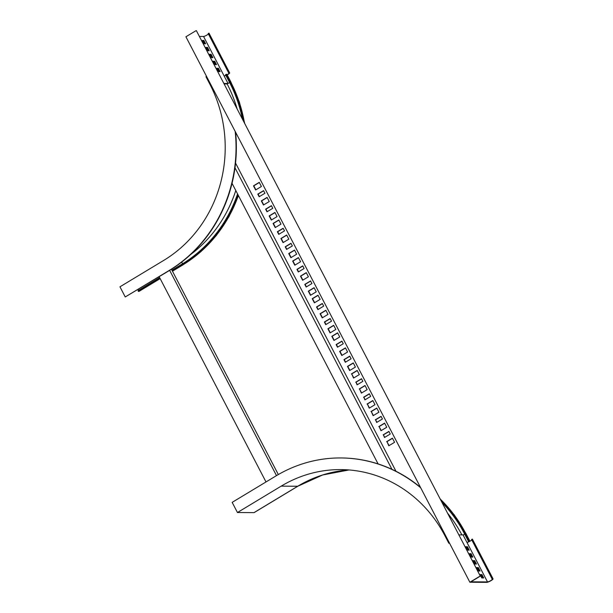 <?xml version="1.0" encoding="UTF-8"?>
<svg xmlns="http://www.w3.org/2000/svg" width="613" height="613" viewBox="0 0 613 613"><rect width="100%" height="100%" fill="white"/><g stroke="black" fill="none" stroke-linecap="round" stroke-linejoin="round"><path stroke-width="0.92" d="M420.717 487.825A141.051 131.105 -89.6 0 0 340.836 457.949A141.051 131.105 -89.6 0 0 275.896 475.979L232.166 502.361L237.453 512.522L281.183 486.14L297.734 486.247L254.004 512.621A2.59 0.828 58.9 0 0 254.165 512.583A2.59 0.828 58.9 0 0 254.272 512.46M237.453 512.522L254.004 512.621M449.375 542.865L448.808 543.21L444.892 535.685A129.404 120.278 -89.6 0 0 340.759 469.596A129.404 120.278 -89.6 0 0 281.183 486.14M420.472 487.358A141.051 131.105 -89.6 0 0 341.15 457.949A141.051 131.105 -89.6 0 0 340.989 457.949M440.065 498.775L454.287 514.905L465.834 533.325A2.59 0.475 152.5 0 0 465.635 533.256L465.16 533.256L469.075 540.781L468.37 541.202L464.455 533.678A133.718 124.286 -89.6 0 0 441.981 502.453M465.16 533.256A134.576 125.09 -89.6 0 0 440.686 499.955M468.661 541.9A2.59 0.475 152.5 0 0 469.75 540.85A2.59 0.475 152.5 0 0 469.55 540.781L469.075 540.781M448.808 543.21L449.551 543.21M468.37 541.202L468.983 541.248L467.704 542.267M278.325 474.554L171.456 269.253M276.501 475.619L169.655 270.364M266.004 481.948L159.158 276.701M480.331 576.128L196.375 30.65L480.331 576.128L470.884 581.821L487.511 581.929A2.804 0.513 152.5 0 0 490.408 580.802A2.804 0.513 152.5 0 0 492.277 579.27L471.711 539.769A2.804 0.513 -27.5 0 1 469.849 541.302A2.804 0.513 -27.5 0 1 466.953 542.428L463.03 534.904L458.861 534.881M365.149 399.737L363.861 397.255L369.386 393.921M361.624 392.971L359.547 388.979L365.08 385.638M357.318 384.696L356.023 382.206L361.555 378.872M353.793 377.922L351.716 373.93L357.249 370.597M369.463 408.013L367.386 404.028L372.911 400.687M389.04 445.636L386.964 441.644L392.496 438.31M384.734 437.36L383.439 434.87L388.971 431.537M381.209 430.587L379.133 426.594L384.665 423.261M376.903 422.311L375.608 419.828L381.14 416.488M373.378 415.537L371.302 411.553L376.834 408.212M349.877 370.398L347.801 366.405L353.333 363.072M330.292 332.782L328.216 328.79L333.748 325.449M310.714 295.159L308.63 291.167L314.163 287.834M291.129 257.544L289.052 253.552L294.585 250.211M271.544 219.921L269.467 215.929L274.999 212.596M334.208 340.299L332.131 336.315L337.663 332.974M314.63 302.684L312.553 298.692L318.078 295.359M295.045 265.061L292.968 261.077L298.5 257.736M275.459 227.446L273.383 223.454L278.915 220.121M255.882 189.831L253.797 185.839L259.33 182.498M337.732 347.073L336.445 344.59L341.97 341.249M318.155 309.458L316.86 306.967L322.392 303.634M298.569 271.835L297.274 269.352L302.807 266.011M278.984 234.22L277.689 231.729L283.221 228.396M259.406 196.597L258.111 194.114L263.644 190.773M342.046 355.348L339.97 351.356L345.494 348.023M322.461 317.733L320.384 313.741L325.917 310.408M302.876 280.11L300.799 276.118L306.331 272.785M283.298 242.495L281.214 238.503L286.746 235.17M263.713 204.872L261.636 200.888L267.168 197.547M345.571 362.122L344.276 359.632L349.808 356.299M325.986 324.499L324.691 322.017L330.223 318.683M306.4 286.884L305.105 284.401L310.638 281.06M286.823 249.269L285.528 246.778L291.06 243.445M267.237 211.646L265.942 209.163L271.475 205.822M363.54 397.255L369.31 393.768L370.681 396.404L364.911 399.883L363.861 397.255M359.233 388.979L365.003 385.493L367.156 389.63L361.386 393.117L359.547 388.979M355.709 382.206L361.478 378.719L362.85 381.355L357.08 384.841L356.023 382.206M351.395 373.93L357.172 370.444L359.325 374.581L353.555 378.068L351.716 373.93M367.064 404.021L372.834 400.542L374.987 404.68L369.218 408.158L367.386 404.028M386.65 441.644L392.42 438.157L394.573 442.295L388.803 445.781L386.964 441.644M383.125 434.87L388.895 431.391L390.266 434.019L384.497 437.506L383.439 434.87M378.811 426.594L384.589 423.116L386.742 427.253L380.972 430.732L379.133 426.594M375.286 419.821L381.064 416.342L382.435 418.978L376.658 422.457L375.608 419.828M370.98 411.545L376.757 408.066L378.911 412.204L373.133 415.683L371.302 411.553M395.983 471.267L235.553 163.089M353.257 362.927L355.41 367.064L349.632 370.543L347.479 366.405L353.257 362.927M333.671 325.304L335.824 329.442L330.055 332.928L327.901 328.783L333.671 325.304M314.086 287.689L316.239 291.826L310.469 295.305L308.316 291.167L314.086 287.689M294.508 250.066L296.661 254.203L290.884 257.69L288.731 253.552L294.508 250.066M274.923 212.45L277.076 216.588L271.306 220.067L269.145 215.929L274.923 212.45M337.587 332.828L339.74 336.966L333.97 340.445L331.817 336.307L337.587 332.828M318.001 295.205L320.162 299.351L314.385 302.83L312.232 298.692L318.001 295.205M298.424 257.59L300.577 261.728L294.799 265.207L292.646 261.069L298.424 257.59M278.838 219.975L280.992 224.113L275.222 227.592L273.069 223.454L278.838 219.975M259.253 182.352L261.406 186.49L255.636 189.976L253.483 185.839L259.253 182.352M341.893 341.104L343.265 343.74L337.495 347.219L336.123 344.583L341.893 341.104M322.315 303.489L323.687 306.117L317.909 309.603L316.538 306.967L322.315 303.489M302.73 265.866L304.102 268.502L298.324 271.98L296.96 269.352L302.73 265.866M283.145 228.251L284.516 230.879L278.746 234.365L277.375 231.729L283.145 228.251M263.567 190.628L264.931 193.264L259.161 196.742L257.789 194.114L263.567 190.628M345.418 347.877L347.579 352.015L341.801 355.494L339.648 351.356L345.418 347.877M325.84 310.255L327.993 314.392L322.216 317.879L320.063 313.741L325.84 310.255M306.255 272.639L308.408 276.777L302.638 280.256L300.485 276.118L306.255 272.639M286.669 235.017L288.823 239.154L283.053 242.641L280.9 238.503L286.669 235.017M267.092 197.401L269.245 201.539L263.467 205.018L261.314 200.88L267.092 197.401M349.732 356.153L351.103 358.781L345.326 362.268L343.954 359.632L349.732 356.153M330.146 318.53L331.518 321.166L325.741 324.645L324.377 322.017L330.146 318.53M310.561 280.915L311.933 283.551L306.163 287.03L304.791 284.394L310.561 280.915M290.983 243.292L292.347 245.928L286.577 249.414L285.206 246.778L290.983 243.292M271.398 205.677L272.77 208.313L266.992 211.791L265.621 209.156L271.398 205.677M234.986 167.793L391.96 469.328M378.106 463.918L232.043 183.333M224.879 75.797A2.804 0.513 -27.5 0 1 224.12 75.958L228.036 83.483L223.86 83.452M227.193 74.909A3.663 0.667 -27.5 0 0 229.653 72.901L208.972 33.11L208.32 33.799A2.804 0.513 152.5 0 1 206.451 35.332A2.804 0.513 152.5 0 1 203.554 36.458L199.386 36.428M483.703 577.967L481.941 574.58L480.017 574.573L481.795 577.952L483.703 577.967M480.086 571.01L478.324 567.623L476.401 567.615L478.171 570.994L480.086 571.01M476.462 564.044L474.7 560.665L472.776 560.65L474.554 564.037L476.462 564.044M472.838 557.087L471.075 553.7L469.152 553.692L470.93 557.079L472.838 557.087M469.213 550.129L467.451 546.742L465.528 546.735L467.305 550.114L469.213 550.129M203.861 40.397L205.623 43.784L203.715 43.768L201.976 40.573L203.861 40.397L202.098 40.81M207.485 47.354L209.248 50.741L207.34 50.726L205.593 47.53L207.485 47.354L205.723 47.768M211.11 54.312L212.887 57.699L210.788 57.499L209.186 54.304L211.11 54.312L209.339 54.726M214.734 61.269L216.504 64.656L214.404 64.457L212.811 61.262L214.734 61.269L212.964 61.691M218.358 68.235L220.121 71.621L218.205 71.606L216.466 68.411L218.358 68.235L216.588 68.648M196.06 30.65L185.915 36.772L469.872 582.243L486.814 582.35A3.663 0.667 152.5 0 0 490.599 580.879A3.663 0.667 152.5 0 0 493.044 578.871L492.277 579.27M480.017 576.12L469.872 582.243M224.09 83.881L228.036 83.483M480.178 574.994L481.42 575.193L482.86 577.959M476.554 568.036L477.795 568.236L479.243 571.002M472.93 561.079L474.178 561.27L475.619 564.044M469.305 554.121L470.554 554.313L471.995 557.087M465.688 547.156L466.93 547.355L468.37 550.122M204.78 43.776L203.164 40.818M208.405 50.733L206.788 47.776M212.029 57.691L210.412 54.733M215.653 64.656L214.029 61.698M219.278 71.614L217.653 68.656M471.711 539.769L492.155 578.979M492.921 578.58L472.362 539.08L471.596 539.478M208.32 33.799L228.887 73.299A2.804 0.513 -27.5 0 1 227.124 74.771M229.53 72.61L228.764 73.001L208.205 33.508M235.591 132.201A141.051 131.105 90.4 0 1 169.295 270.586L125.244 296.96L119.956 286.807L163.686 260.425A129.404 120.278 -89.6 0 0 209.891 84.257L205.976 76.732L206.543 76.395M125.244 296.96L168.973 270.586A141.051 131.105 90.4 0 0 235.193 131.443M139.128 291.259A2.59 0.828 -121.1 0 1 139.013 291.382A2.59 0.828 -121.1 0 1 138.852 291.428L137.986 290.669L159.633 277.612M138.684 290.248A1.724 0.552 58.9 0 0 138.354 289.252M237.576 193.953A133.718 124.286 90.4 0 1 181.716 264.287L171.939 270.187M238.089 194.942A134.576 125.09 90.4 0 1 182.107 265.046L172.33 270.938M160.024 278.363L138.377 291.42M230.227 82.617A2.59 0.475 152.5 0 0 230.833 81.904A2.59 0.475 152.5 0 0 230.634 81.835L230.159 81.828L226.243 74.303L225.546 74.725L229.461 82.249A133.718 124.286 90.4 0 1 242.464 119.19M230.159 81.828A134.576 125.09 90.4 0 1 243.767 121.681M244.756 123.581L239.399 102.126L230.833 81.904L226.917 74.38A2.59 0.475 152.5 0 0 226.718 74.311L226.243 74.303M225.799 75.215L224.205 76.119M254.165 512.583L297.895 486.201L322.622 474.983L349.035 469.956A129.404 120.278 -89.6 0 0 297.734 486.247A2.59 0.828 58.9 0 0 297.895 486.201A2.59 0.828 58.9 0 0 298.002 486.078M461.888 534.896A130.262 121.083 -89.6 0 0 447.567 513.188M464.708 534.168L463.121 535.072M469.55 540.781L465.635 533.256A134.576 125.09 -89.6 0 0 440.188 499.013M203.554 36.458L224.12 75.958M487.511 581.929L466.953 542.428M481.941 574.58L481.243 575.002M482.117 574.772L481.42 575.193M478.324 567.623L477.619 568.044M478.5 567.807L477.795 568.236M474.7 560.665L473.995 561.087M474.876 560.849L474.178 561.27M471.075 553.7L470.378 554.121M471.251 553.891L470.554 554.313M467.451 546.742L466.754 547.164M467.627 546.934L466.93 547.355M204.037 40.581L203.34 41.002M207.661 47.546L206.964 47.967M211.286 54.503L210.588 54.925M214.91 61.461L214.213 61.882M218.534 68.418L217.83 68.84M182.299 264.264A1.724 0.552 58.9 0 0 181.64 262.134M238.472 195.685L228.986 216.665L216.266 235.576L200.696 251.859L182.743 265.008A2.59 0.828 -121.1 0 1 182.582 265.046L182.107 265.046M238.373 195.486A134.576 125.09 90.4 0 1 182.582 265.046L172.445 271.161M160.139 278.586L138.852 291.428M230.067 82.303L227.139 83.943L224.105 83.92M227.116 83.897L227.139 83.943A130.262 121.083 90.4 0 1 237.108 108.899M235.79 190.528A130.262 121.083 90.4 0 1 190.574 254.587M226.718 74.311L230.634 81.835A134.576 125.09 90.4 0 1 244.487 123.067M465.834 533.325L469.75 540.85M182.743 265.008L172.468 271.207M160.162 278.624L139.013 291.382"/></g></svg>
